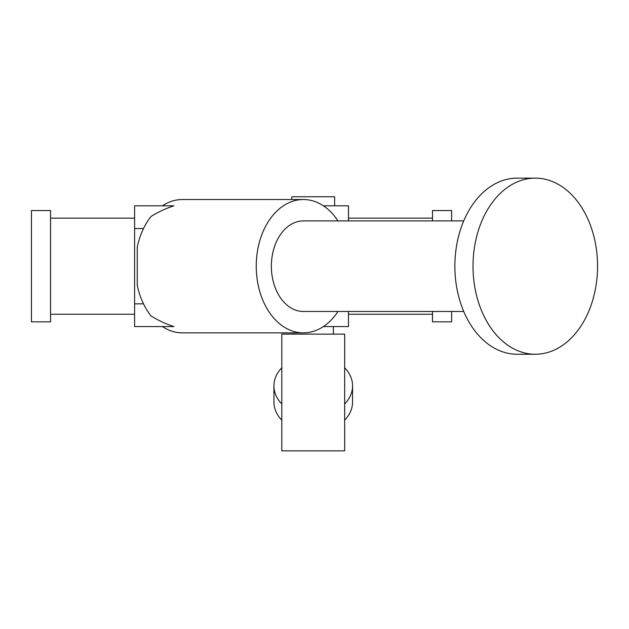 <?xml version="1.0" encoding="UTF-8"?>
<svg xmlns="http://www.w3.org/2000/svg" width="629" height="629" viewBox="0 0 629 629"><rect width="100%" height="100%" fill="white"/><g stroke="black" fill="none" stroke-linecap="round" stroke-linejoin="round"><path stroke-width="0.94" d="M281.816 450.867L344.668 450.867L344.668 334.125L281.816 334.125L281.816 450.867M344.668 367.784A39.312 30.113 180 0 1 352.554 385.876A39.312 30.113 180 0 1 344.668 403.975M281.816 403.975A39.312 30.113 180 0 1 273.929 385.876A39.312 30.113 180 0 1 281.816 367.784M352.554 385.876L352.554 402.049A39.312 30.113 180 0 1 344.668 420.148M281.816 420.148A39.312 30.113 180 0 1 273.929 402.049L273.929 385.876M323.377 326.577L348.466 326.577L348.466 311.481M134.606 326.577L173.879 326.577A94.295 66.674 180 0 1 150.96 315.86A66.674 47.144 90 0 1 137.264 285.393L137.264 246.993A66.674 47.144 90 0 1 150.96 216.525A94.295 66.674 180 0 1 173.879 205.809L134.606 205.809L134.606 326.577M143.506 303.846L134.606 303.846M597.55 266.193A88.06 62.271 90 0 0 535.279 178.133A88.06 62.271 90 0 0 473.016 266.193A88.06 62.271 90 0 0 535.279 354.253A88.06 62.271 90 0 0 597.55 266.193M31.45 210.542L31.45 321.844L50.572 321.844L50.572 210.542L31.45 210.542M432.5 220.905L432.5 210.542L451.622 210.542L451.622 220.905M451.622 311.481L451.622 321.844L432.5 321.844L432.5 311.481M535.279 178.133L517.132 178.133A88.06 62.271 90 0 0 454.869 266.193A88.06 62.271 90 0 0 517.132 354.253L535.279 354.253M463.73 220.905L303.39 220.905A45.288 32.024 90 0 0 271.366 266.193A45.288 32.024 90 0 0 303.39 311.481L463.73 311.481M337.985 220.905A66.674 47.144 90 0 0 303.39 199.519A66.674 47.144 90 0 0 258.236 246.993A66.674 47.144 90 0 0 303.39 332.867A66.674 47.144 90 0 0 337.985 311.481M162.424 326.577A66.674 47.144 90 0 0 182.41 332.867L303.39 332.867M303.39 199.519L182.41 199.519A66.674 47.144 90 0 0 162.424 205.809M143.506 228.539L134.606 228.539M323.377 205.809L348.466 205.809L348.466 220.905M291.856 199.519L291.856 196.751L334.628 196.751L334.628 205.809M333.37 334.125L333.37 326.577M293.114 334.125L293.114 332.867M50.572 314.248L134.606 314.248M50.572 218.137L134.606 218.137M432.5 218.137L348.466 218.137M432.5 314.248L348.466 314.248"/></g></svg>
